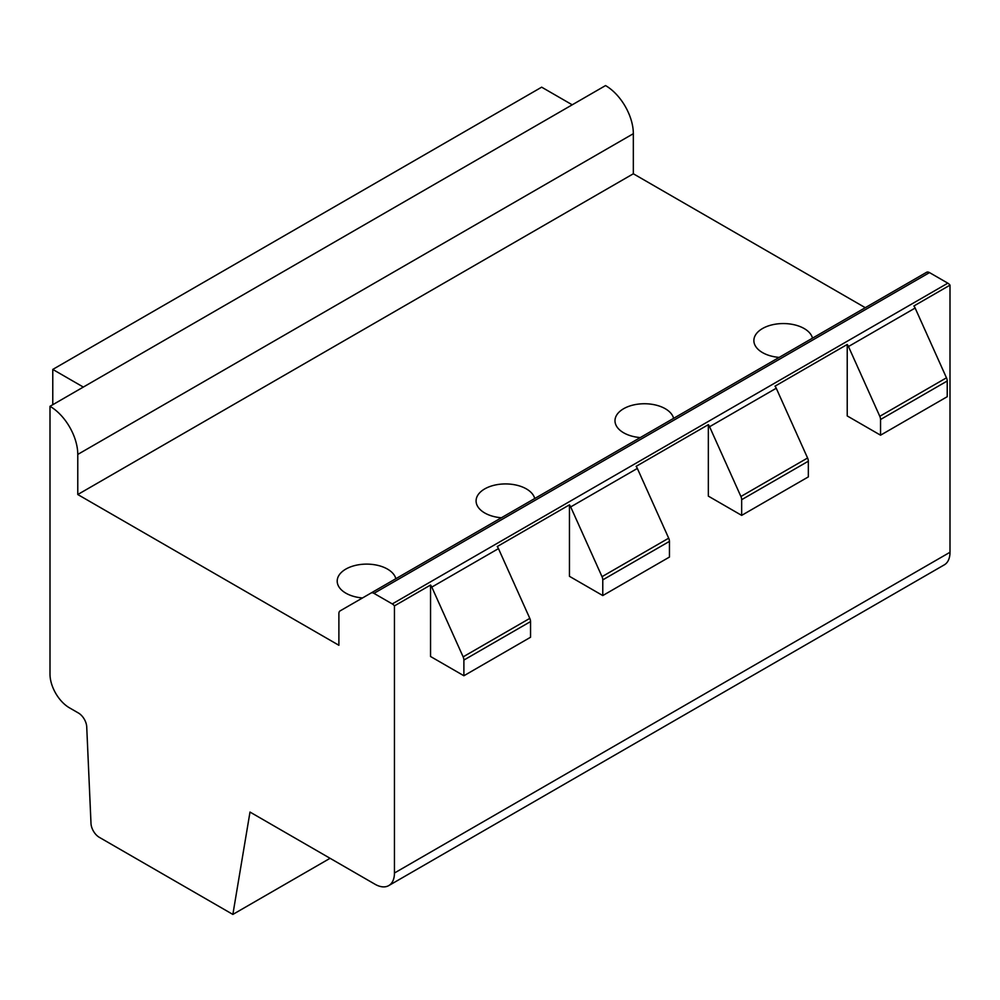 <?xml version="1.0" encoding="UTF-8"?>
<svg xmlns="http://www.w3.org/2000/svg" width="1000" height="1000" viewBox="0 0 1000 1000"><rect width="100%" height="100%" fill="white"/><g stroke="black" fill="none" stroke-linecap="round" stroke-linejoin="round"><path stroke-width="1.5" d="M388.75 885.6L944.3 564.85A27.5 15.875 -120 0 0 950 552.263L394.45 873.012L394.45 605.887A5.888 3.4 -120 0 0 392.275 603.925L373.95 593.35A5.888 3.4 -120 0 0 371 593.05L340.112 610.887A5.888 3.4 -120 0 0 338.888 613.587L338.888 645.275L77.775 494.525L77.775 454.425A39.288 22.675 -120 0 0 50 406.312L50 674.137A27.5 15.875 -120 0 0 69.45 707.825L78.412 713A11.787 6.8 60 0 1 86.75 727.438L90.975 822.887A11.787 6.8 -120 0 0 99.3 837.325L232.862 914.425L250 812.062L375 884.237A27.5 15.875 -120 0 0 388.75 885.6A27.5 15.875 -120 0 0 394.45 873.012M926.562 272.312L371 593.05L926.562 272.312A5.888 3.4 -120 0 1 929.5 272.6L947.825 283.175A5.888 3.4 -120 0 1 950 285.138L950 552.263M865.275 307.688L633.337 173.775L633.337 133.688A39.288 22.675 -120 0 0 605.55 85.575L572.225 104.812L541.663 87.175L52.775 369.425L52.775 404.712M572.225 104.812L50 406.312M633.337 173.775L77.775 494.525M362.5 597.962A29.462 17.012 180 0 1 345.838 593.15A29.462 17.012 180 0 1 337.2 581.125A29.462 17.012 180 0 1 355.387 565.413A29.462 17.012 180 0 1 387.5 569.1A29.462 17.012 180 0 1 395.838 578.713M501.388 517.775A29.462 17.012 180 0 1 484.725 512.962A29.462 17.012 180 0 1 476.087 500.938A29.462 17.012 180 0 1 494.275 485.225A29.462 17.012 180 0 1 526.388 488.913A29.462 17.012 180 0 1 534.725 498.525M640.275 437.587A29.462 17.012 180 0 1 623.612 432.775A29.462 17.012 180 0 1 614.987 420.75A29.462 17.012 180 0 1 633.175 405.037A29.462 17.012 180 0 1 665.275 408.725A29.462 17.012 180 0 1 673.612 418.35M779.163 357.4A29.462 17.012 180 0 1 762.5 352.587A29.462 17.012 180 0 1 753.875 340.562A29.462 17.012 180 0 1 772.062 324.85A29.462 17.012 180 0 1 804.163 328.537A29.462 17.012 180 0 1 812.5 338.162M430.55 585.037L430.55 656.5L463.888 675.75L463.888 660.062A5.888 3.4 -120 0 0 463.137 656.862L431.8 587.1A5.888 3.4 -120 0 0 430.55 585.037L394.45 605.887M463.888 675.75L530.55 637.25L530.55 621.575A5.888 3.4 -120 0 0 529.8 618.375L498.462 548.612A5.888 3.4 -120 0 0 497.225 546.55L569.45 504.85A5.888 3.4 -120 0 1 570.688 506.912L602.025 576.675A5.888 3.4 -120 0 1 602.775 579.875L602.775 595.562L569.45 576.312L569.45 504.85M602.775 595.562L669.45 557.062L669.45 541.388A5.888 3.4 -120 0 0 668.688 538.188L637.35 468.425A5.888 3.4 -120 0 0 636.112 466.362L708.337 424.663A5.888 3.4 -120 0 1 709.575 426.725L740.913 496.5A5.888 3.4 -120 0 1 741.663 499.688L741.663 515.375L708.337 496.125L708.337 424.663M741.663 515.375L808.337 476.887L808.337 461.2A5.888 3.4 -120 0 0 807.575 458L776.25 388.237A5.888 3.4 -120 0 0 775 386.175L847.225 344.475A5.888 3.4 -120 0 1 848.462 346.538L879.8 416.312A5.888 3.4 -120 0 1 880.55 419.5L880.55 435.188L847.225 415.938L847.225 344.475M880.55 435.188L947.225 396.7L947.225 381.012A5.888 3.4 -120 0 0 946.462 377.812L915.138 308.05A5.888 3.4 -120 0 0 913.888 305.988L950 285.138M330.075 858.3L232.862 914.425M83.338 387.075L52.775 369.425M633.337 133.688L77.775 454.425M929.5 272.6L373.95 593.35M947.825 283.175L392.275 603.925M498.462 548.612L431.8 587.1M637.35 468.425L570.688 506.912M776.25 388.237L709.575 426.725M915.138 308.05L848.462 346.538M669.45 541.388L602.775 579.875M808.337 461.2L741.663 499.688M530.55 621.575L463.888 660.062M947.225 381.012L880.55 419.5M668.688 538.188L602.025 576.675M807.575 458L740.913 496.5M529.8 618.375L463.137 656.862M946.462 377.812L879.8 416.312"/></g></svg>
